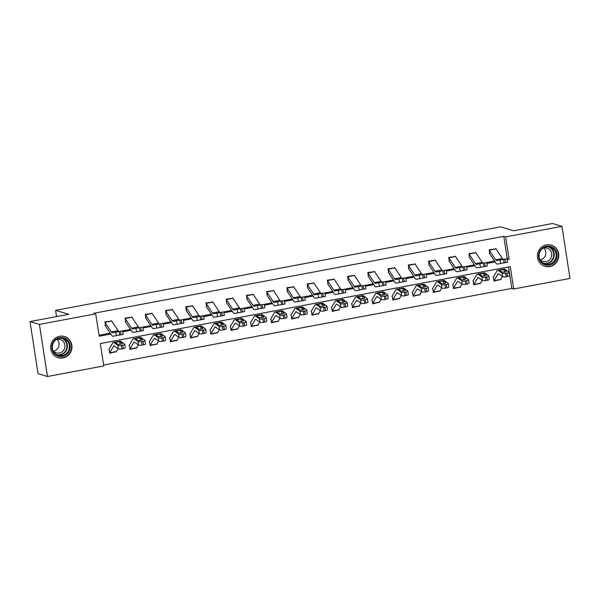 <?xml version="1.0" encoding="UTF-8"?>
<svg xmlns="http://www.w3.org/2000/svg" width="600" height="600" viewBox="0 0 600 600"><rect width="100%" height="100%" fill="white"/><g stroke="black" fill="none" stroke-linecap="round" stroke-linejoin="round"><path stroke-width="0.9" d="M59.633 336.27A11.047 10.613 -73.3 0 1 64.492 336.525A11.047 10.613 -73.3 0 1 71.933 347.655A11.047 10.613 -73.3 0 1 62.985 357.938A11.047 10.613 -73.3 0 1 58.125 357.683A11.047 10.613 -73.3 0 1 50.685 346.545A11.047 10.613 -73.3 0 1 59.633 336.27M546.428 244.897A11.047 10.613 -73.3 0 1 551.287 245.153A11.047 10.613 -73.3 0 1 558.727 256.282A11.047 10.613 -73.3 0 1 549.78 266.565A11.047 10.613 -73.3 0 1 544.92 266.31A11.047 10.613 -73.3 0 1 537.48 255.173A11.047 10.613 -73.3 0 1 546.428 244.897M47.475 376.5L38.062 373.665L30 321.577L68.767 314.303L55.597 310.343L500.588 226.815L513.757 230.775L552.525 223.5L561.938 226.335L570 278.423L513.705 288.99L510.24 266.625L100.312 343.567L103.77 365.933L47.475 376.5L39.412 324.413L95.707 313.845L99.172 336.21L110.812 334.02M103.635 365.04L511.822 288.42L513.705 288.99M30 321.577L39.412 324.413M55.597 310.343L56.565 316.597M131.903 317.212L125.108 318.127L125.64 321.6M172.358 309.615L165.555 310.538L166.095 314.01M212.805 302.025L206.01 302.94L206.55 306.413M253.26 294.428L246.465 295.35L247.005 298.822M293.715 286.837L286.92 287.752L287.46 291.225M334.17 279.24L327.375 280.163L327.907 283.635M374.625 271.65L367.83 272.565L368.362 276.038M415.08 264.06L408.278 264.975L408.817 268.447M455.528 256.462L448.732 257.377L449.272 260.85M495.982 248.873L489.188 249.788L489.728 253.26M99.03 335.31L110.273 333.202M122.587 330.892L130.5 329.407M142.815 327.097L150.727 325.612M145.387 314.678A4.958 1.23 79.4 0 1 145.417 314.73L151.815 324.36A7.08 1.763 -100.6 0 0 152.865 325.155L170.947 321.817M183.27 319.5L191.175 318.015M203.498 315.705L211.403 314.22M223.725 311.91L231.63 310.425M226.29 299.49A4.958 1.23 79.4 0 1 226.327 299.543L232.725 309.173A7.08 1.763 -100.6 0 0 233.775 309.968L251.858 306.63M264.18 304.312L272.085 302.827M284.407 300.517L292.312 299.032M304.635 296.722L312.54 295.237M307.2 284.303A4.958 1.23 79.4 0 1 307.23 284.355L313.627 293.985A7.08 1.763 -100.6 0 0 314.678 294.78L332.767 291.442M327.428 280.507A4.958 1.23 79.4 0 1 327.457 280.56L333.855 290.19A7.08 1.763 -100.6 0 0 334.905 290.985L352.995 287.647M365.31 285.33L373.222 283.845M385.537 281.535L393.442 280.05M388.11 269.115A4.958 1.23 79.4 0 1 388.14 269.168L394.537 278.798A7.08 1.763 -100.6 0 0 395.588 279.593L413.67 276.255M408.338 265.32A4.958 1.23 79.4 0 1 408.368 265.373L414.765 275.002A7.08 1.763 -100.6 0 0 415.815 275.798L433.897 272.46M446.22 270.142L454.125 268.665M466.447 266.347L474.353 264.862M469.013 253.935A4.958 1.23 79.4 0 1 469.05 253.98L475.447 263.618A7.08 1.763 -100.6 0 0 476.498 264.405L494.58 261.067M489.24 250.132A4.958 1.23 79.4 0 1 489.278 250.185L495.675 259.815A7.08 1.763 -100.6 0 0 496.725 260.61L507.217 258.697L503.76 236.333L93.825 313.275L95.707 313.845M475.755 252.667L468.96 253.583L469.5 257.055M435.3 260.257L428.505 261.18L429.045 264.653M394.853 267.855L388.05 268.77L388.59 272.243M354.397 275.445L347.603 276.368L348.135 279.84M313.942 283.043L307.147 283.957L307.68 287.43M273.487 290.632L266.692 291.548L267.233 295.02M233.032 298.222L226.237 299.145L226.778 302.618M192.585 305.82L185.782 306.735L186.322 310.207M152.13 313.41L145.335 314.332L145.868 317.805M111.675 321.007L104.88 321.923L105.413 325.395M503.76 236.333L505.635 236.903L561.938 226.335M507.067 259.642L509.1 259.26L505.635 236.903M122.76 331.778L131.04 330.225M142.98 327.983L151.267 326.43M163.208 324.188L171.495 322.635M183.435 320.392L191.722 318.832M203.663 316.59L211.95 315.038M223.89 312.795L232.178 311.243M244.118 309L252.397 307.447M264.345 305.205L272.625 303.645M284.572 301.41L292.853 299.85M304.8 297.608L313.08 296.055M325.028 293.812L333.308 292.26M345.255 290.017L353.535 288.465M365.475 286.222L373.763 284.663M385.702 282.42L393.99 280.868M405.93 278.625L414.217 277.072M426.158 274.83L434.445 273.278M446.385 271.035L454.673 269.483M466.612 267.24L474.893 265.68M486.84 263.438L495.12 261.885M511.822 288.42L508.5 266.947M116.407 351.562L109.718 353.175L109.177 349.702M136.635 347.767L129.945 349.38L129.405 345.907M156.855 343.972L150.172 345.585L149.632 342.112M177.083 340.17L170.4 341.79L169.86 338.317M197.31 336.375L190.62 337.987L190.087 334.515M217.538 332.58L210.847 334.192L210.315 330.72M237.765 328.785L231.075 330.397L230.542 326.925M257.993 324.99L251.303 326.603L250.77 323.13M278.22 321.188L271.53 322.8L270.99 319.327M298.447 317.392L291.757 319.005L291.218 315.532M318.675 313.597L311.985 315.21L311.445 311.737M338.903 309.803L332.212 311.415L331.673 307.942M359.13 306L352.44 307.62L351.9 304.147M379.35 302.205L372.668 303.817L372.127 300.345M399.577 298.41L392.895 300.022L392.355 296.55M419.805 294.615L413.115 296.228L412.582 292.755M440.033 290.82L433.342 292.433L432.81 288.96M460.26 287.017L453.57 288.638L453.037 285.165M480.487 283.222L473.798 284.835L473.265 281.362M500.715 279.428L494.025 281.04L493.485 277.567M507.217 258.697L509.1 259.26M500.362 279.653L500.768 279.772M480.135 283.447L480.54 283.575M459.908 287.25L460.312 287.37M439.68 291.045L440.085 291.165M419.452 294.84L419.857 294.96M399.232 298.635L399.638 298.755M379.005 302.43L379.41 302.558M358.778 306.233L359.183 306.353M338.55 310.028L338.955 310.147M318.322 313.822L318.728 313.942M298.095 317.618L298.5 317.745M277.868 321.413L278.272 321.54M257.64 325.215L258.045 325.335M237.413 329.01L237.817 329.13M217.185 332.805L217.59 332.925M196.958 336.6L197.362 336.728M176.738 340.403L177.142 340.522M156.51 344.197L156.915 344.317M136.282 347.993L136.688 348.112M116.055 351.788L116.46 351.907M495.728 248.558A4.958 1.23 79.4 0 1 496.02 248.917L502.418 258.555A7.08 1.763 -100.6 0 0 503.467 259.343L506.895 258.735L507.548 262.215L505.455 262.612L504.803 259.132M489.397 253.267L495.795 262.905A10.62 2.64 -100.6 0 0 497.37 264.09L500.715 263.498L500.07 260.017M503.452 259.388L504.105 262.868L505.455 262.612M504.105 262.868L500.715 263.498M502.013 259.62L503.467 259.343M493.972 280.695A4.958 1.23 -100.6 0 0 493.995 280.657L497.888 274.125A7.08 1.763 79.4 0 1 498.308 273.772A7.08 1.763 79.4 0 1 498.78 273.915L502.65 276.683L502.23 273.27A2.835 0.69 -6.9 0 0 505.725 273.337L506.145 276.75A2.835 0.69 173.1 0 1 502.65 276.683M493.132 277.358L497.025 270.817A10.62 2.64 79.4 0 1 497.655 270.293A10.62 2.64 79.4 0 1 498.368 270.502L502.23 273.27M497.655 270.293L504.397 269.025A10.62 2.64 79.4 0 1 505.11 269.243L508.972 272.002A2.835 0.69 -6.9 0 1 509.085 272.168L509.505 275.58A2.835 0.69 173.1 0 1 507.495 276.495L506.145 276.75M500.28 279.63A4.958 1.23 -100.6 0 0 500.438 279.638A4.958 1.23 -100.6 0 0 500.737 279.397L502.44 276.532M506.355 271.485L506.317 271.2A2.265 0.547 173.1 0 1 506.408 271.335A2.265 0.547 173.1 0 1 504.803 272.062A2.265 0.547 173.1 0 1 502.005 272.01L499.605 270.24M498.368 270.502L503.857 269.475L504.45 272.123M507.495 276.495L507.075 273.082L505.725 273.337M507.075 273.082A2.835 0.69 -6.9 0 0 509.085 272.168M506.317 271.2L504.015 269.558M475.5 252.36A4.958 1.23 79.4 0 1 475.793 252.712L482.19 262.35A7.08 1.763 -100.6 0 0 483.24 263.145L486.668 262.53L487.32 266.01L485.228 266.407L484.575 262.928M469.17 257.062L475.567 266.7A10.62 2.64 -100.6 0 0 477.15 267.885L480.487 267.293L479.842 263.812M483.232 263.183L483.877 266.663L485.228 266.407M483.877 266.663L480.487 267.293M481.785 263.415L483.24 263.145M477.967 264.135L476.498 264.405M455.272 256.155A4.958 1.23 79.4 0 1 455.565 256.515L461.963 266.145A7.08 1.763 -100.6 0 0 463.013 266.94L466.44 266.325L463.005 266.978L463.658 270.457L465 270.202L464.347 266.722M448.95 260.865L455.347 270.495A10.62 2.64 -100.6 0 0 456.923 271.688L460.268 271.087L459.615 267.608L463.005 266.978M448.785 257.73A4.958 1.23 79.4 0 1 448.822 257.775L455.22 267.413A7.08 1.763 -100.6 0 0 456.27 268.2L459.615 267.608M463.658 270.457L460.268 271.087M466.44 266.325L467.092 269.805L465 270.202M461.558 267.21L463.013 266.94M473.745 284.49A4.958 1.23 -100.6 0 0 473.768 284.46L477.66 277.92A7.08 1.763 79.4 0 1 478.08 277.567A7.08 1.763 79.4 0 1 478.553 277.71L482.423 280.478L482.002 277.065A2.835 0.69 -6.9 0 0 485.505 277.132L485.918 280.545A2.835 0.69 173.1 0 1 482.423 280.478M472.905 281.153L476.798 274.612A10.62 2.64 79.4 0 1 477.428 274.087A10.62 2.64 79.4 0 1 478.14 274.305L482.002 277.065M477.428 274.087L484.17 272.827A10.62 2.64 79.4 0 1 484.882 273.038L488.745 275.805A2.835 0.69 -6.9 0 1 488.865 275.962L489.278 279.375A2.835 0.69 173.1 0 1 487.268 280.29L485.918 280.545M480.053 283.425A4.958 1.23 -100.6 0 0 480.217 283.433A4.958 1.23 -100.6 0 0 480.51 283.192L482.213 280.327M486.127 275.28L486.09 274.995A2.265 0.547 173.1 0 1 486.18 275.13A2.265 0.547 173.1 0 1 484.575 275.865A2.265 0.547 173.1 0 1 481.778 275.805L479.377 274.035M478.14 274.305L483.63 273.27L484.222 275.918M487.268 280.29L486.847 276.877L485.505 277.132M486.847 276.877A2.835 0.69 -6.9 0 0 488.865 275.962M486.09 274.995L483.787 273.353M453.518 288.285A4.958 1.23 -100.6 0 0 453.54 288.255L457.433 281.715A7.08 1.763 79.4 0 1 457.853 281.37A7.08 1.763 79.4 0 1 458.325 281.513L462.195 284.272L461.775 280.868A2.835 0.69 -6.9 0 0 465.278 280.928L465.69 284.34A2.835 0.69 173.1 0 1 462.195 284.272M452.678 284.947L456.57 278.407A10.62 2.64 79.4 0 1 457.2 277.89A10.62 2.64 79.4 0 1 457.912 278.1L461.775 280.868M457.2 277.89L463.942 276.623A10.62 2.64 79.4 0 1 464.655 276.832L468.518 279.6A2.835 0.69 -6.9 0 1 468.638 279.765L469.05 283.17A2.835 0.69 173.1 0 1 467.04 284.085L465.69 284.34M459.825 287.22A4.958 1.23 -100.6 0 0 459.99 287.235A4.958 1.23 -100.6 0 0 460.283 286.987L461.985 284.123M465.9 279.075L465.862 278.798A2.265 0.547 173.1 0 1 465.96 278.925A2.265 0.547 173.1 0 1 464.347 279.66A2.265 0.547 173.1 0 1 461.55 279.608L459.158 277.83M457.912 278.1L463.403 277.065L463.995 279.72M467.04 284.085L466.62 280.68L465.278 280.928M466.62 280.68A2.835 0.69 -6.9 0 0 468.638 279.765M465.862 278.798L463.56 277.147M554.955 249.472A9.562 9.188 -73.3 0 1 553.605 262.905A9.562 9.188 -73.3 0 1 540.645 261.81A9.562 9.188 -73.3 0 1 541.995 248.37A9.562 9.188 -73.3 0 1 554.955 249.472M540.982 261.293A8.85 8.505 106.7 0 0 554.67 260.377A8.85 8.505 106.7 0 0 550.162 247.103A8.85 8.505 106.7 0 0 540.982 261.293M543.855 247.995A6.967 6.697 -73.3 0 1 540.293 259.837M543.082 248.212A6.967 6.697 -73.3 0 1 550.605 258.585A6.967 6.697 -73.3 0 1 539.82 259.305A6.967 6.697 -73.3 0 1 539.768 259.23M542.662 265.32A10.98 10.545 106.7 0 0 544.635 266.153A10.98 10.545 106.7 0 0 556.56 261.585A10.98 10.545 106.7 0 0 556.02 248.558A10.98 10.545 106.7 0 0 550.965 245.13A10.98 10.545 106.7 0 0 548.857 244.733M68.168 340.845A9.562 9.188 -73.3 0 1 66.817 354.278A9.562 9.188 -73.3 0 1 53.85 353.175A9.562 9.188 -73.3 0 1 55.2 339.743A9.562 9.188 -73.3 0 1 68.168 340.845M54.195 352.665A8.85 8.505 106.7 0 0 67.883 351.75A8.85 8.505 106.7 0 0 63.367 338.475A8.85 8.505 106.7 0 0 54.195 352.665M57.068 339.368A6.967 6.697 -73.3 0 1 53.505 351.21M56.287 339.585A6.967 6.697 -73.3 0 1 63.81 349.957A6.967 6.697 -73.3 0 1 52.972 350.603M55.867 356.692A10.98 10.545 106.7 0 0 57.847 357.525A10.98 10.545 106.7 0 0 69.765 352.957A10.98 10.545 106.7 0 0 69.225 339.93A10.98 10.545 106.7 0 0 64.17 336.502A10.98 10.545 106.7 0 0 62.062 336.105M435.045 259.95A4.958 1.23 79.4 0 1 435.338 260.31L441.735 269.94A7.08 1.763 -100.6 0 0 442.785 270.735L446.213 270.127L442.778 270.772L443.43 274.252L444.772 274.005L444.127 270.525M428.722 264.66L435.12 274.29A10.62 2.64 -100.6 0 0 436.695 275.483L440.04 274.882L439.388 271.403L442.778 270.772M428.558 261.525A4.958 1.23 79.4 0 1 428.595 261.577L434.993 271.207A7.08 1.763 -100.6 0 0 436.043 272.002L439.388 271.403M443.43 274.252L440.04 274.882M446.213 270.127L446.865 273.608L444.772 274.005M441.33 271.005L442.785 270.735M433.29 292.08A4.958 1.23 -100.6 0 0 433.312 292.05L437.205 285.51A7.08 1.763 79.4 0 1 437.625 285.165A7.08 1.763 79.4 0 1 438.105 285.308L441.967 288.067L441.548 284.663A2.835 0.69 -6.9 0 0 445.05 284.73L445.463 288.135A2.835 0.69 173.1 0 1 441.967 288.067M432.45 288.743L436.342 282.21A10.62 2.64 79.4 0 1 436.972 281.685A10.62 2.64 79.4 0 1 437.685 281.895L441.548 284.663M436.972 281.685L443.715 280.418A10.62 2.64 79.4 0 1 444.428 280.627L448.29 283.395A2.835 0.69 -6.9 0 1 448.41 283.56L448.822 286.965A2.835 0.69 173.1 0 1 446.812 287.888L445.463 288.135M439.597 291.015A4.958 1.23 -100.6 0 0 439.763 291.03A4.958 1.23 -100.6 0 0 440.055 290.782L441.757 287.925M445.673 282.87L445.635 282.593A2.265 0.547 173.1 0 1 445.732 282.72A2.265 0.547 173.1 0 1 444.12 283.455A2.265 0.547 173.1 0 1 441.322 283.403L438.93 281.625M437.685 281.895L443.175 280.868L443.768 283.515M446.812 287.888L446.4 284.475L445.05 284.73M446.4 284.475A2.835 0.69 -6.9 0 0 448.41 283.56M445.635 282.593L443.332 280.942M414.817 263.745A4.958 1.23 79.4 0 1 415.11 264.105L421.507 273.735A7.08 1.763 -100.6 0 0 422.558 274.53L425.993 273.923L426.638 277.403L424.545 277.8L423.9 274.32M408.495 268.455L414.893 278.085A10.62 2.64 -100.6 0 0 416.467 279.278L419.812 278.685L419.16 275.197M422.55 274.567L423.202 278.055L424.545 277.8M423.202 278.055L419.812 278.685M421.103 274.808L422.558 274.53M417.285 275.52L415.815 275.798M413.062 295.882A4.958 1.23 -100.6 0 0 413.085 295.845L416.978 289.312A7.08 1.763 79.4 0 1 417.397 288.96A7.08 1.763 79.4 0 1 417.877 289.103L421.74 291.87L421.32 288.457A2.835 0.69 -6.9 0 0 424.822 288.525L425.235 291.938A2.835 0.69 173.1 0 1 421.74 291.87M412.222 292.538L416.115 286.005A10.62 2.64 79.4 0 1 416.745 285.48A10.62 2.64 79.4 0 1 417.457 285.69L421.32 288.457M416.745 285.48L423.487 284.212A10.62 2.64 79.4 0 1 424.2 284.43L428.062 287.19A2.835 0.69 -6.9 0 1 428.183 287.355L428.595 290.767A2.835 0.69 173.1 0 1 426.585 291.683L425.235 291.938M419.37 294.817A4.958 1.23 -100.6 0 0 419.535 294.825A4.958 1.23 -100.6 0 0 419.827 294.577L421.53 291.72M425.445 286.665L425.408 286.388A2.265 0.547 173.1 0 1 425.505 286.522A2.265 0.547 173.1 0 1 423.893 287.25A2.265 0.547 173.1 0 1 421.095 287.197L418.702 285.42M417.457 285.69L422.947 284.663L423.54 287.31M426.585 291.683L426.173 288.27L424.822 288.525M426.173 288.27A2.835 0.69 -6.9 0 0 428.183 287.355M425.408 286.388L423.112 284.745M394.59 267.54A4.958 1.23 79.4 0 1 394.882 267.9L401.28 277.538A7.08 1.763 -100.6 0 0 402.33 278.325L405.765 277.718L406.41 281.197L404.325 281.595L403.673 278.115M388.268 272.25L394.665 281.888A10.62 2.64 -100.6 0 0 396.24 283.072L399.585 282.48L398.933 279M402.322 278.37L402.975 281.85L404.325 281.595M402.975 281.85L399.585 282.48M400.875 278.603L402.33 278.325M392.835 299.678A4.958 1.23 -100.6 0 0 392.857 299.64L396.75 293.108A7.08 1.763 79.4 0 1 397.17 292.755A7.08 1.763 79.4 0 1 397.65 292.897L401.513 295.665L401.1 292.252A2.835 0.69 -6.9 0 0 404.595 292.32L405.007 295.733A2.835 0.69 173.1 0 1 401.513 295.665M391.995 296.34L395.888 289.8A10.62 2.64 79.4 0 1 396.518 289.275A10.62 2.64 79.4 0 1 397.23 289.493L401.1 292.252M396.518 289.275L403.26 288.015A10.62 2.64 79.4 0 1 403.972 288.225L407.842 290.985A2.835 0.69 -6.9 0 1 407.955 291.15L408.368 294.562A2.835 0.69 173.1 0 1 406.357 295.478L405.007 295.733M399.143 298.612A4.958 1.23 -100.6 0 0 399.308 298.62A4.958 1.23 -100.6 0 0 399.6 298.38L401.303 295.515M405.217 290.468L405.188 290.183A2.265 0.547 173.1 0 1 405.278 290.317A2.265 0.547 173.1 0 1 403.665 291.045A2.265 0.547 173.1 0 1 400.868 290.993L398.475 289.222L402.72 288.457L403.312 291.105M406.357 295.478L405.945 292.065L404.595 292.32M405.945 292.065A2.835 0.69 -6.9 0 0 407.955 291.15M405.188 290.183L402.885 288.54M374.37 271.343A4.958 1.23 79.4 0 1 374.655 271.695L381.053 281.332A7.08 1.763 -100.6 0 0 382.103 282.127L385.537 281.513L382.095 282.165L382.748 285.645L384.097 285.39L383.445 281.91M368.04 276.045L374.438 285.683A10.62 2.64 -100.6 0 0 376.013 286.868L379.358 286.275L378.705 282.795L382.095 282.165M367.882 272.918A4.958 1.23 79.4 0 1 367.913 272.962L374.31 282.6A7.08 1.763 -100.6 0 0 375.36 283.388L378.705 282.795M382.748 285.645L379.358 286.275M385.537 281.513L386.19 284.993L384.097 285.39M380.647 282.397L382.103 282.127M376.83 283.118L375.36 283.388M354.142 275.138A4.958 1.23 79.4 0 1 354.428 275.498L360.825 285.127A7.08 1.763 -100.6 0 0 361.875 285.923L365.31 285.308L361.868 285.96L362.52 289.44L363.87 289.185L363.218 285.705M347.812 279.847L354.21 289.478A10.62 2.64 -100.6 0 0 355.785 290.67L359.13 290.07L358.478 286.59L361.868 285.96M347.655 276.712A4.958 1.23 79.4 0 1 347.685 276.757L354.082 286.395A7.08 1.763 -100.6 0 0 355.132 287.19L360.923 286.125M362.52 289.44L359.13 290.07M365.31 285.308L365.962 288.788L363.87 289.185M355.132 287.19L360.923 286.103M356.603 286.913L358.447 286.582M333.915 278.933A4.958 1.23 79.4 0 1 334.2 279.293L340.597 288.923A7.08 1.763 -100.6 0 0 341.647 289.718L345.082 289.11L345.735 292.59L343.642 292.987L342.99 289.507M327.585 283.642L333.983 293.272A10.62 2.64 -100.6 0 0 335.558 294.465L338.903 293.865L338.25 290.385M341.64 289.755L342.293 293.235L343.642 292.987M342.293 293.235L338.903 293.865M340.2 289.987L341.647 289.718M313.688 282.728A4.958 1.23 79.4 0 1 313.972 283.087L320.37 292.725A7.08 1.763 -100.6 0 0 321.42 293.513L324.855 292.905L325.507 296.385L323.415 296.782L322.763 293.303M307.358 287.438L313.755 297.067A10.62 2.64 -100.6 0 0 315.33 298.26L318.675 297.668L318.022 294.188M321.413 293.558L322.065 297.038L323.415 296.782M322.065 297.038L318.675 297.668M319.972 293.79L321.42 293.513M316.155 294.51L314.678 294.78M293.46 286.53A4.958 1.23 79.4 0 1 293.745 286.882L300.142 296.52A7.08 1.763 -100.6 0 0 301.192 297.308L304.627 296.7L301.185 297.353L301.837 300.832L303.188 300.577L302.535 297.097M287.13 291.233L293.528 300.87A10.62 2.64 -100.6 0 0 295.103 302.055L298.447 301.462L297.795 297.983L301.185 297.353M286.972 288.105A4.958 1.23 79.4 0 1 287.01 288.15L293.4 297.78A7.08 1.763 -100.6 0 0 294.457 298.575L297.795 297.983M301.837 300.832L298.447 301.462M304.627 296.7L305.28 300.18L303.188 300.577M299.745 297.585L301.192 297.308M273.233 290.325A4.958 1.23 79.4 0 1 273.525 290.685L279.915 300.315A7.08 1.763 -100.6 0 0 280.972 301.11L284.4 300.495L280.957 301.147L281.61 304.627L282.96 304.373L282.308 300.892M266.903 295.035L273.3 304.665A10.62 2.64 -100.6 0 0 274.875 305.858L278.22 305.257L277.567 301.778L280.957 301.147M266.745 291.9A4.958 1.23 79.4 0 1 266.782 291.945L273.18 301.582A7.08 1.763 -100.6 0 0 274.23 302.37L277.567 301.778M281.61 304.627L278.22 305.257M284.4 300.495L285.053 303.975L282.96 304.373M279.517 301.38L280.972 301.11M275.7 302.1L274.23 302.37M253.005 294.12A4.958 1.23 79.4 0 1 253.298 294.48L259.695 304.11A7.08 1.763 -100.6 0 0 260.745 304.905L264.173 304.29L260.737 304.942L261.382 308.423L262.733 308.175L262.08 304.688M246.675 298.83L253.072 308.46A10.62 2.64 -100.6 0 0 254.655 309.653L257.993 309.053L257.347 305.572L260.737 304.942M246.517 295.695A4.958 1.23 79.4 0 1 246.555 295.748L252.952 305.377A7.08 1.763 -100.6 0 0 254.002 306.173L257.347 305.572M261.382 308.423L257.993 309.053M264.173 304.29L264.825 307.778L262.733 308.175M259.29 305.175L260.745 304.905M255.472 305.895L254.002 306.173M232.778 297.915A4.958 1.23 79.4 0 1 233.07 298.275L239.468 307.905A7.08 1.763 -100.6 0 0 240.517 308.7L243.945 308.093L244.597 311.572L242.505 311.97L241.853 308.49M226.455 302.625L232.853 312.255A10.62 2.64 -100.6 0 0 234.428 313.447L237.772 312.847L237.12 309.368M240.51 308.737L241.155 312.225L242.505 311.97M241.155 312.225L237.772 312.847M239.062 308.97L240.517 308.7M235.245 309.69L233.775 309.968M212.55 301.71A4.958 1.23 79.4 0 1 212.843 302.07L219.24 311.707A7.08 1.763 -100.6 0 0 220.29 312.495L223.718 311.888L220.282 312.54L220.935 316.02L222.278 315.765L221.632 312.285M206.228 306.42L212.625 316.058A10.62 2.64 -100.6 0 0 214.2 317.243L217.545 316.65L216.892 313.17L220.282 312.54M206.062 303.285A4.958 1.23 79.4 0 1 206.1 303.337L212.498 312.968A7.08 1.763 -100.6 0 0 213.548 313.763L216.892 313.17M220.935 316.02L217.545 316.65M223.718 311.888L224.37 315.368L222.278 315.765M218.835 312.772L220.29 312.495M215.017 313.493L213.548 313.763M192.322 305.513A4.958 1.23 79.4 0 1 192.615 305.865L199.013 315.502A7.08 1.763 -100.6 0 0 200.062 316.298L203.498 315.683L200.055 316.335L200.708 319.815L202.05 319.56L201.405 316.08M186 310.215L192.397 319.853A10.62 2.64 -100.6 0 0 193.972 321.038L197.317 320.445L196.665 316.965L200.055 316.335M185.843 307.087A4.958 1.23 79.4 0 1 185.873 307.132L192.27 316.77A7.08 1.763 -100.6 0 0 193.32 317.558L196.665 316.965M200.708 319.815L197.317 320.445M203.498 315.683L204.142 319.163L202.05 319.56M198.608 316.567L200.062 316.298M172.095 309.308A4.958 1.23 79.4 0 1 172.387 309.668L178.785 319.298A7.08 1.763 -100.6 0 0 179.835 320.093L183.27 319.478L179.828 320.13L180.48 323.61L181.83 323.355L181.178 319.875M165.773 314.017L172.17 323.647A10.62 2.64 -100.6 0 0 173.745 324.84L177.09 324.24L176.438 320.76L179.828 320.13M165.615 310.882A4.958 1.23 79.4 0 1 165.645 310.928L172.042 320.565A7.08 1.763 -100.6 0 0 173.093 321.36L176.438 320.76M180.48 323.61L177.09 324.24M183.27 319.478L183.915 322.957L181.83 323.355M178.38 320.362L179.835 320.093M151.875 313.103A4.958 1.23 79.4 0 1 152.16 313.462L158.558 323.093A7.08 1.763 -100.6 0 0 159.608 323.888L163.042 323.28L163.695 326.76L161.602 327.157L160.95 323.678M145.545 317.812L151.942 327.442A10.62 2.64 -100.6 0 0 153.517 328.635L156.863 328.035L156.21 324.555M159.6 323.925L160.252 327.405L161.602 327.157M160.252 327.405L156.863 328.035M158.153 324.157L159.608 323.888M154.335 324.877L152.865 325.155M131.648 316.897A4.958 1.23 79.4 0 1 131.933 317.257L138.33 326.888A7.08 1.763 -100.6 0 0 139.38 327.683L142.815 327.075L139.373 327.728L140.025 331.207L141.375 330.952L140.722 327.472M125.317 321.608L131.715 331.237A10.62 2.64 -100.6 0 0 133.29 332.43L136.635 331.837L135.983 328.35L139.373 327.728M125.16 318.472A4.958 1.23 79.4 0 1 125.19 318.525L131.587 328.155A7.08 1.763 -100.6 0 0 132.637 328.95L135.983 328.35M140.025 331.207L136.635 331.837M142.815 327.075L143.468 330.555L141.375 330.952M137.933 327.96L139.38 327.683M111.42 320.692A4.958 1.23 79.4 0 1 111.705 321.053L118.102 330.69A7.08 1.763 -100.6 0 0 119.153 331.478L122.587 330.87L119.145 331.522L119.797 335.002L121.148 334.748L120.495 331.267M105.09 325.403L111.488 335.04A10.62 2.64 -100.6 0 0 113.062 336.225L116.407 335.632L115.755 332.153L119.145 331.522M104.933 322.275A4.958 1.23 79.4 0 1 104.962 322.32L111.36 331.95A7.08 1.763 -100.6 0 0 112.41 332.745L115.755 332.153M119.797 335.002L116.407 335.632M122.587 330.87L123.24 334.35L121.148 334.748M117.705 331.755L119.153 331.478M113.88 332.475L112.41 332.745M372.608 303.472A4.958 1.23 -100.6 0 0 372.63 303.442L376.522 296.903A7.08 1.763 79.4 0 1 376.942 296.558A7.08 1.763 79.4 0 1 377.423 296.692L381.285 299.46L380.873 296.048A2.835 0.69 -6.9 0 0 384.368 296.115L384.78 299.528A2.835 0.69 173.1 0 1 381.285 299.46M371.767 300.135L375.66 293.595A10.62 2.64 79.4 0 1 376.29 293.077A10.62 2.64 79.4 0 1 377.002 293.288L380.873 296.048M376.29 293.077L383.032 291.81A10.62 2.64 79.4 0 1 383.745 292.02L387.615 294.788A2.835 0.69 -6.9 0 1 387.728 294.952L388.14 298.358A2.835 0.69 173.1 0 1 386.13 299.272L384.78 299.528M378.915 302.407A4.958 1.23 -100.6 0 0 379.08 302.415A4.958 1.23 -100.6 0 0 379.373 302.175L381.075 299.31M384.99 294.263L384.96 293.985A2.265 0.547 173.1 0 1 385.05 294.112A2.265 0.547 173.1 0 1 383.438 294.847A2.265 0.547 173.1 0 1 380.64 294.795L378.248 293.017M377.002 293.288L382.5 292.252L383.085 294.907M386.13 299.272L385.717 295.868L384.368 296.115M385.717 295.868A2.835 0.69 -6.9 0 0 387.728 294.952M384.96 293.985L382.657 292.335M352.388 307.267A4.958 1.23 -100.6 0 0 352.403 307.237L356.295 300.697A7.08 1.763 79.4 0 1 356.715 300.353A7.08 1.763 79.4 0 1 357.195 300.495L361.058 303.255L360.645 299.85A2.835 0.69 -6.9 0 0 364.14 299.918L364.56 303.322A2.835 0.69 173.1 0 1 361.058 303.255M351.54 303.93L355.433 297.39A10.62 2.64 79.4 0 1 356.062 296.873A10.62 2.64 79.4 0 1 356.782 297.082L360.645 299.85M356.062 296.873L362.805 295.605A10.62 2.64 79.4 0 1 363.517 295.815L367.388 298.582A2.835 0.69 -6.9 0 1 367.5 298.748L367.913 302.153A2.835 0.69 173.1 0 1 365.903 303.067L364.56 303.322M358.688 306.202A4.958 1.23 -100.6 0 0 358.853 306.218A4.958 1.23 -100.6 0 0 359.145 305.97L360.855 303.112M364.763 298.058L364.733 297.78A2.265 0.547 173.1 0 1 364.822 297.907A2.265 0.547 173.1 0 1 363.21 298.642A2.265 0.547 173.1 0 1 360.413 298.59L358.02 296.812M356.782 297.082L362.272 296.055L362.858 298.702M365.903 303.067L365.49 299.663L364.14 299.918M365.49 299.663A2.835 0.69 -6.9 0 0 367.5 298.748M364.733 297.78L362.43 296.13M332.16 311.062A4.958 1.23 -100.6 0 0 332.175 311.032L336.075 304.493A7.08 1.763 79.4 0 1 336.495 304.147A7.08 1.763 79.4 0 1 336.968 304.29L340.83 307.05L340.418 303.645A2.835 0.69 -6.9 0 0 343.913 303.712L344.332 307.118A2.835 0.69 173.1 0 1 340.83 307.05M331.312 307.725L335.205 301.192A10.62 2.64 79.4 0 1 335.835 300.668A10.62 2.64 79.4 0 1 336.555 300.877L340.418 303.645M335.835 300.668L342.577 299.4A10.62 2.64 79.4 0 1 343.298 299.61L347.16 302.377A2.835 0.69 -6.9 0 1 347.272 302.543L347.692 305.955A2.835 0.69 173.1 0 1 345.675 306.87L344.332 307.118M338.468 309.998A4.958 1.23 -100.6 0 0 338.625 310.013A4.958 1.23 -100.6 0 0 338.918 309.765L340.627 306.907M344.535 301.853L344.505 301.575A2.265 0.547 173.1 0 1 344.595 301.702A2.265 0.547 173.1 0 1 342.99 302.438A2.265 0.547 173.1 0 1 340.185 302.385L337.793 300.608M336.555 300.877L342.045 299.85L342.63 302.498M345.675 306.87L345.263 303.457L343.913 303.712M345.263 303.457A2.835 0.69 -6.9 0 0 347.272 302.543M344.505 301.575L342.202 299.925M311.933 314.865A4.958 1.23 -100.6 0 0 311.947 314.827L315.847 308.295A7.08 1.763 79.4 0 1 316.267 307.942A7.08 1.763 79.4 0 1 316.74 308.085L320.603 310.853L320.19 307.44A2.835 0.69 -6.9 0 0 323.685 307.507L324.105 310.92A2.835 0.69 173.1 0 1 320.603 310.853M311.085 311.528L314.985 304.987A10.62 2.64 79.4 0 1 315.615 304.462A10.62 2.64 79.4 0 1 316.327 304.673L320.19 307.44M315.615 304.462L322.358 303.195A10.62 2.64 79.4 0 1 323.07 303.413L326.933 306.173A2.835 0.69 -6.9 0 1 327.045 306.337L327.465 309.75A2.835 0.69 173.1 0 1 325.447 310.665L324.105 310.92M318.24 313.8A4.958 1.23 -100.6 0 0 318.397 313.808A4.958 1.23 -100.6 0 0 318.69 313.567L320.4 310.702M324.308 305.655L324.278 305.37A2.265 0.547 173.1 0 1 324.368 305.505A2.265 0.547 173.1 0 1 322.763 306.233A2.265 0.547 173.1 0 1 319.965 306.18L317.565 304.41M316.327 304.673L321.817 303.645L322.403 306.293M325.447 310.665L325.035 307.252L323.685 307.507M325.035 307.252A2.835 0.69 -6.9 0 0 327.045 306.337M324.278 305.37L321.975 303.728M291.705 318.66A4.958 1.23 -100.6 0 0 291.728 318.63L295.62 312.09A7.08 1.763 79.4 0 1 296.04 311.737A7.08 1.763 79.4 0 1 296.513 311.88L300.375 314.647L299.962 311.235A2.835 0.69 -6.9 0 0 303.457 311.303L303.877 314.715A2.835 0.69 173.1 0 1 300.375 314.647M290.858 315.322L294.757 308.782A10.62 2.64 79.4 0 1 295.388 308.257A10.62 2.64 79.4 0 1 296.1 308.475L299.962 311.235M295.388 308.257L302.13 306.998A10.62 2.64 79.4 0 1 302.843 307.207L306.705 309.975A2.835 0.69 -6.9 0 1 306.817 310.132L307.237 313.545A2.835 0.69 173.1 0 1 305.228 314.46L303.877 314.715M298.013 317.595A4.958 1.23 -100.6 0 0 298.17 317.603A4.958 1.23 -100.6 0 0 298.47 317.362L300.173 314.498M304.087 309.45L304.05 309.165A2.265 0.547 173.1 0 1 304.14 309.3A2.265 0.547 173.1 0 1 302.535 310.035A2.265 0.547 173.1 0 1 299.737 309.975L297.337 308.205M296.1 308.475L301.59 307.44L302.175 310.087M305.228 314.46L304.808 311.048L303.457 311.303M304.808 311.048A2.835 0.69 -6.9 0 0 306.817 310.132M304.05 309.165L301.748 307.522M271.478 322.455A4.958 1.23 -100.6 0 0 271.5 322.425L275.392 315.885A7.08 1.763 79.4 0 1 275.812 315.54A7.08 1.763 79.4 0 1 276.285 315.675L280.155 318.442L279.735 315.038A2.835 0.69 -6.9 0 0 283.23 315.097L283.65 318.51A2.835 0.69 173.1 0 1 280.155 318.442M270.638 319.118L274.53 312.577A10.62 2.64 79.4 0 1 275.16 312.06A10.62 2.64 79.4 0 1 275.873 312.27L279.735 315.038M275.16 312.06L281.903 310.793A10.62 2.64 79.4 0 1 282.615 311.002L286.478 313.77A2.835 0.69 -6.9 0 1 286.59 313.935L287.01 317.34A2.835 0.69 173.1 0 1 285 318.255L283.65 318.51M277.785 321.39A4.958 1.23 -100.6 0 0 277.942 321.405A4.958 1.23 -100.6 0 0 278.243 321.157L279.945 318.293M283.86 313.245L283.822 312.968A2.265 0.547 173.1 0 1 283.913 313.095A2.265 0.547 173.1 0 1 282.308 313.83A2.265 0.547 173.1 0 1 279.51 313.778L277.11 312M275.873 312.27L281.362 311.235L281.955 313.89M285 318.255L284.58 314.85L283.23 315.097M284.58 314.85A2.835 0.69 -6.9 0 0 286.59 313.935M283.822 312.968L281.52 311.317M251.25 326.25A4.958 1.23 -100.6 0 0 251.272 326.22L255.165 319.68A7.08 1.763 79.4 0 1 255.585 319.335A7.08 1.763 79.4 0 1 256.058 319.478L259.928 322.237L259.507 318.832A2.835 0.69 -6.9 0 0 263.01 318.9L263.423 322.305A2.835 0.69 173.1 0 1 259.928 322.237M250.41 322.913L254.303 316.38A10.62 2.64 79.4 0 1 254.933 315.855A10.62 2.64 79.4 0 1 255.645 316.065L259.507 318.832M254.933 315.855L261.675 314.587A10.62 2.64 79.4 0 1 262.388 314.798L266.25 317.565A2.835 0.69 -6.9 0 1 266.37 317.73L266.782 321.135A2.835 0.69 173.1 0 1 264.772 322.05L263.423 322.305M257.558 325.185A4.958 1.23 -100.6 0 0 257.722 325.2A4.958 1.23 -100.6 0 0 258.015 324.952L259.718 322.095M263.632 317.04L263.595 316.763A2.265 0.547 173.1 0 1 263.685 316.89A2.265 0.547 173.1 0 1 262.08 317.625A2.265 0.547 173.1 0 1 259.282 317.572L256.882 315.795M255.645 316.065L261.135 315.038L261.728 317.685M264.772 322.05L264.353 318.645L263.01 318.9M264.353 318.645A2.835 0.69 -6.9 0 0 266.37 317.73M263.595 316.763L261.293 315.112M231.022 330.053A4.958 1.23 -100.6 0 0 231.045 330.015L234.938 323.483A7.08 1.763 79.4 0 1 235.358 323.13A7.08 1.763 79.4 0 1 235.83 323.272L239.7 326.04L239.28 322.627A2.835 0.69 -6.9 0 0 242.782 322.695L243.195 326.1A2.835 0.69 173.1 0 1 239.7 326.04M230.183 326.707L234.075 320.175A10.62 2.64 79.4 0 1 234.705 319.65A10.62 2.64 79.4 0 1 235.417 319.86L239.28 322.627M234.705 319.65L241.447 318.382A10.62 2.64 79.4 0 1 242.16 318.6L246.022 321.36A2.835 0.69 -6.9 0 1 246.142 321.525L246.555 324.938A2.835 0.69 173.1 0 1 244.545 325.853L243.195 326.1M237.33 328.987A4.958 1.23 -100.6 0 0 237.495 328.995A4.958 1.23 -100.6 0 0 237.788 328.748L239.49 325.89M243.405 320.835L243.368 320.558A2.265 0.547 173.1 0 1 243.465 320.692A2.265 0.547 173.1 0 1 241.853 321.42A2.265 0.547 173.1 0 1 239.055 321.368L236.655 319.59M235.417 319.86L240.907 318.832L241.5 321.48M244.545 325.853L244.125 322.44L242.782 322.695M244.125 322.44A2.835 0.69 -6.9 0 0 246.142 321.525M243.368 320.558L241.065 318.907M210.795 333.847A4.958 1.23 -100.6 0 0 210.817 333.81L214.71 327.278A7.08 1.763 79.4 0 1 215.13 326.925A7.08 1.763 79.4 0 1 215.61 327.067L219.472 329.835L219.053 326.423A2.835 0.69 -6.9 0 0 222.555 326.49L222.968 329.903A2.835 0.69 173.1 0 1 219.472 329.835M209.955 330.51L213.847 323.97A10.62 2.64 79.4 0 1 214.478 323.445A10.62 2.64 79.4 0 1 215.19 323.663L219.053 326.423M214.478 323.445L221.22 322.185A10.62 2.64 79.4 0 1 221.933 322.395L225.795 325.155A2.835 0.69 -6.9 0 1 225.915 325.32L226.327 328.733A2.835 0.69 173.1 0 1 224.317 329.647L222.968 329.903M217.103 332.782A4.958 1.23 -100.6 0 0 217.267 332.79A4.958 1.23 -100.6 0 0 217.56 332.55L219.263 329.685M223.178 324.638L223.14 324.353A2.265 0.547 173.1 0 1 223.237 324.487A2.265 0.547 173.1 0 1 221.625 325.215A2.265 0.547 173.1 0 1 218.827 325.163L216.435 323.392M215.19 323.663L220.68 322.627L221.272 325.275M224.317 329.647L223.905 326.235L222.555 326.49M223.905 326.235A2.835 0.69 -6.9 0 0 225.915 325.32M223.14 324.353L220.837 322.71M190.567 337.642A4.958 1.23 -100.6 0 0 190.59 337.612L194.483 331.072A7.08 1.763 79.4 0 1 194.903 330.728A7.08 1.763 79.4 0 1 195.382 330.862L199.245 333.63L198.825 330.218A2.835 0.69 -6.9 0 0 202.327 330.285L202.74 333.697A2.835 0.69 173.1 0 1 199.245 333.63M189.727 334.305L193.62 327.765A10.62 2.64 79.4 0 1 194.25 327.24A10.62 2.64 79.4 0 1 194.962 327.457L198.825 330.218M194.25 327.24L200.993 325.98A10.62 2.64 79.4 0 1 201.705 326.19L205.567 328.957A2.835 0.69 -6.9 0 1 205.688 329.115L206.1 332.528A2.835 0.69 173.1 0 1 204.09 333.442L202.74 333.697M196.875 336.577A4.958 1.23 -100.6 0 0 197.04 336.585A4.958 1.23 -100.6 0 0 197.333 336.345L199.035 333.48M202.95 328.433L202.913 328.155A2.265 0.547 173.1 0 1 203.01 328.282A2.265 0.547 173.1 0 1 201.397 329.017A2.265 0.547 173.1 0 1 198.6 328.957L196.208 327.188M194.962 327.457L200.452 326.423L201.045 329.07M204.09 333.442L203.678 330.038L202.327 330.285M203.678 330.038A2.835 0.69 -6.9 0 0 205.688 329.115M202.913 328.155L200.618 326.505M170.34 341.438A4.958 1.23 -100.6 0 0 170.363 341.407L174.255 334.868A7.08 1.763 79.4 0 1 174.675 334.522A7.08 1.763 79.4 0 1 175.155 334.665L179.017 337.425L178.605 334.02A2.835 0.69 -6.9 0 0 182.1 334.08L182.512 337.493A2.835 0.69 173.1 0 1 179.017 337.425M169.5 338.1L173.392 331.56A10.62 2.64 79.4 0 1 174.023 331.043A10.62 2.64 79.4 0 1 174.735 331.252L178.605 334.02M174.023 331.043L180.765 329.775A10.62 2.64 79.4 0 1 181.477 329.985L185.347 332.752A2.835 0.69 -6.9 0 1 185.46 332.918L185.873 336.322A2.835 0.69 173.1 0 1 183.863 337.237L182.512 337.493M176.648 340.373A4.958 1.23 -100.6 0 0 176.812 340.388A4.958 1.23 -100.6 0 0 177.105 340.14L178.808 337.275M182.722 332.228L182.692 331.95A2.265 0.547 173.1 0 1 182.782 332.077A2.265 0.547 173.1 0 1 181.17 332.812A2.265 0.547 173.1 0 1 178.373 332.76L175.98 330.983M174.735 331.252L180.225 330.225L180.817 332.873M183.863 337.237L183.45 333.832L182.1 334.08M183.45 333.832A2.835 0.69 -6.9 0 0 185.46 332.918M182.692 331.95L180.39 330.3M150.113 345.233A4.958 1.23 -100.6 0 0 150.135 345.202L154.028 338.663A7.08 1.763 79.4 0 1 154.447 338.317A7.08 1.763 79.4 0 1 154.928 338.46L158.79 341.22L158.377 337.815A2.835 0.69 -6.9 0 0 161.873 337.882L162.285 341.288A2.835 0.69 173.1 0 1 158.79 341.22M149.273 341.895L153.165 335.362A10.62 2.64 79.4 0 1 153.795 334.837A10.62 2.64 79.4 0 1 154.507 335.048L158.377 337.815M153.795 334.837L160.538 333.57A10.62 2.64 79.4 0 1 161.25 333.78L165.12 336.548A2.835 0.69 -6.9 0 1 165.233 336.712L165.645 340.125A2.835 0.69 173.1 0 1 163.635 341.04L162.285 341.288M156.42 344.168A4.958 1.23 -100.6 0 0 156.585 344.183A4.958 1.23 -100.6 0 0 156.877 343.935L158.58 341.077M162.495 336.022L162.465 335.745A2.265 0.547 173.1 0 1 162.555 335.873A2.265 0.547 173.1 0 1 160.942 336.608A2.265 0.547 173.1 0 1 158.145 336.555L155.752 334.778M154.507 335.048L160.005 334.02L160.59 336.668M163.635 341.04L163.222 337.627L161.873 337.882M163.222 337.627A2.835 0.69 -6.9 0 0 165.233 336.712M162.465 335.745L160.163 334.095M129.892 349.035A4.958 1.23 -100.6 0 0 129.907 348.998L133.8 342.465A7.08 1.763 79.4 0 1 134.22 342.112A7.08 1.763 79.4 0 1 134.7 342.255L138.562 345.022L138.15 341.61A2.835 0.69 -6.9 0 0 141.645 341.678L142.058 345.09A2.835 0.69 173.1 0 1 138.562 345.022M129.045 345.69L132.938 339.157A10.62 2.64 79.4 0 1 133.567 338.632A10.62 2.64 79.4 0 1 134.28 338.843L138.15 341.61M133.567 338.632L140.31 337.365A10.62 2.64 79.4 0 1 141.023 337.582L144.892 340.343A2.835 0.69 -6.9 0 1 145.005 340.507L145.417 343.92A2.835 0.69 173.1 0 1 143.407 344.835L142.058 345.09M136.192 347.97A4.958 1.23 -100.6 0 0 136.358 347.978A4.958 1.23 -100.6 0 0 136.65 347.737L138.36 344.873M142.267 339.825L142.238 339.54A2.265 0.547 173.1 0 1 142.328 339.675A2.265 0.547 173.1 0 1 140.715 340.403A2.265 0.547 173.1 0 1 137.917 340.35L135.525 338.58M134.28 338.843L139.778 337.815L140.363 340.462M143.407 344.835L142.995 341.423L141.645 341.678M142.995 341.423A2.835 0.69 -6.9 0 0 145.005 340.507M142.238 339.54L139.935 337.897M109.665 352.83A4.958 1.23 -100.6 0 0 109.68 352.793L113.58 346.26A7.08 1.763 79.4 0 1 114 345.907A7.08 1.763 79.4 0 1 114.472 346.05L118.335 348.817L117.922 345.405A2.835 0.69 -6.9 0 0 121.417 345.472L121.837 348.885A2.835 0.69 173.1 0 1 118.335 348.817M108.817 349.493L112.71 342.952A10.62 2.64 79.4 0 1 113.34 342.428A10.62 2.64 79.4 0 1 114.06 342.645L117.922 345.405M113.34 342.428L120.083 341.168A10.62 2.64 79.4 0 1 120.802 341.377L124.665 344.145A2.835 0.69 -6.9 0 1 124.778 344.303L125.198 347.715A2.835 0.69 173.1 0 1 123.18 348.63L121.837 348.885M115.972 351.765A4.958 1.23 -100.6 0 0 116.13 351.772A4.958 1.23 -100.6 0 0 116.422 351.532L118.132 348.668M122.04 343.62L122.01 343.335A2.265 0.547 173.1 0 1 122.1 343.47A2.265 0.547 173.1 0 1 120.495 344.197A2.265 0.547 173.1 0 1 117.69 344.145L115.297 342.375M114.06 342.645L119.55 341.61L120.135 344.257M123.18 348.63L122.767 345.218L121.417 345.472M122.767 345.218A2.835 0.69 -6.9 0 0 124.778 344.303M122.01 343.335L119.708 341.692M496.725 260.61L498.173 260.34M495.675 259.815L502.418 258.555M489.278 250.185L496.02 248.917M505.11 269.243L503.857 269.475M498.825 273.945L497.888 274.125M500.737 279.397L493.995 280.657M475.447 263.618L482.19 262.35M469.05 253.98L475.793 252.712M456.27 268.2L457.717 267.93M455.22 267.413L461.963 266.145M448.822 257.775L455.565 256.515M484.882 273.038L483.63 273.27M478.597 277.74L477.66 277.92M480.51 283.192L473.768 284.46M464.655 276.832L463.403 277.065M458.37 281.543L457.433 281.715M460.283 286.987L453.54 288.255M549.165 246.87A8.85 8.505 -73.3 0 1 544.102 263.7M543.075 263.16A8.565 8.228 106.7 0 0 551.873 249.413A8.565 8.228 106.7 0 0 548.01 246.757M62.37 338.243A8.85 8.505 -73.3 0 1 57.307 355.072M56.28 354.532A8.565 8.228 106.7 0 0 65.085 340.785A8.565 8.228 106.7 0 0 61.215 338.13M436.043 272.002L437.498 271.725M434.993 271.207L441.735 269.94M428.595 261.577L435.338 260.31M444.428 280.627L443.175 280.868M438.143 285.337L437.205 285.51M440.055 290.782L433.312 292.05M414.765 275.002L421.507 273.735M408.368 265.373L415.11 264.105M424.2 284.43L422.947 284.663M417.915 289.132L416.978 289.312M419.827 294.577L413.085 295.845M395.588 279.593L397.043 279.322M394.537 278.798L401.28 277.538M388.14 269.168L394.882 267.9M403.972 288.225L402.72 288.457M398.482 289.252L397.23 289.493M397.695 292.928L396.75 293.108M399.6 298.38L392.857 299.64M374.31 282.6L381.053 281.332M367.913 272.962L374.655 271.695M360.428 286.192L361.875 285.923M354.082 286.395L360.825 285.127M347.685 276.757L354.428 275.498M334.905 290.985L336.36 290.707M333.855 290.19L340.597 288.923M327.457 280.56L334.2 279.293M313.627 293.985L320.37 292.725M307.23 284.355L313.972 283.087M294.457 298.575L295.905 298.305M293.4 297.78L300.142 296.52M287.01 288.15L293.745 286.882M273.18 301.582L279.915 300.315M266.782 291.945L273.525 290.685M252.952 305.377L259.695 304.11M246.555 295.748L253.298 294.48M232.725 309.173L239.468 307.905M226.327 299.543L233.07 298.275M212.498 312.968L219.24 311.707M206.1 303.337L212.843 302.07M193.32 317.558L194.775 317.288M192.27 316.77L199.013 315.502M185.873 307.132L192.615 305.865M173.093 321.36L174.547 321.082M172.042 320.565L178.785 319.298M165.645 310.928L172.387 309.668M151.815 324.36L158.558 323.093M145.417 314.73L152.16 313.462M132.637 328.95L134.093 328.68M131.587 328.155L138.33 326.888M125.19 318.525L131.933 317.257M111.36 331.95L118.102 330.69M104.962 322.32L111.705 321.053M383.745 292.02L382.5 292.252M377.468 296.73L376.522 296.903M379.373 302.175L372.63 303.442M363.517 295.815L362.272 296.055M357.24 300.525L356.295 300.697M359.145 305.97L352.403 307.237M343.298 299.61L342.045 299.85M337.013 304.32L336.075 304.493M338.918 309.765L332.175 311.032M323.07 303.413L321.817 303.645M316.785 308.115L315.847 308.295M318.69 313.567L311.947 314.827M302.843 307.207L301.59 307.44M296.558 311.91L295.62 312.09M298.47 317.362L291.728 318.63M282.615 311.002L281.362 311.235M276.33 315.712L275.392 315.885M278.243 321.157L271.5 322.425M262.388 314.798L261.135 315.038M256.103 319.507L255.165 319.68M258.015 324.952L251.272 326.22M242.16 318.6L240.907 318.832M235.875 323.303L234.938 323.483M237.788 328.748L231.045 330.015M221.933 322.395L220.68 322.627M215.647 327.097L214.71 327.278M217.56 332.55L210.817 333.81M201.705 326.19L200.452 326.423M195.42 330.9L194.483 331.072M197.333 336.345L190.59 337.612M181.477 329.985L180.225 330.225M175.2 334.695L174.255 334.868M177.105 340.14L170.363 341.407M161.25 333.78L160.005 334.02M154.972 338.49L154.028 338.663M156.877 343.935L150.135 345.202M141.023 337.582L139.778 337.815M134.745 342.285L133.8 342.465M136.65 347.737L129.907 348.998M120.802 341.377L119.55 341.61M114.517 346.08L113.58 346.26M116.422 351.532L109.68 352.793M500.438 279.638L493.995 280.845M480.217 283.433L473.768 284.647M459.99 287.235L453.54 288.442M550.965 245.13L550.118 244.875M544.635 266.153L543.787 265.897M64.17 336.502L63.323 336.248M57.847 357.525L57 357.27M439.763 291.03L433.312 292.237M419.535 294.825L413.085 296.032M399.308 298.62L392.865 299.835M379.08 302.415L372.638 303.63M358.853 306.218L352.41 307.425M338.625 310.013L332.183 311.22M318.397 313.808L311.955 315.015M298.17 317.603L291.728 318.817M277.942 321.405L271.5 322.612M257.722 325.2L251.272 326.407M237.495 328.995L231.045 330.202M217.267 332.79L210.817 333.998M197.04 336.585L190.59 337.8M176.812 340.388L170.37 341.595M156.585 344.183L150.142 345.39M136.358 347.978L129.915 349.185M116.13 351.772L109.688 352.987"/></g></svg>
